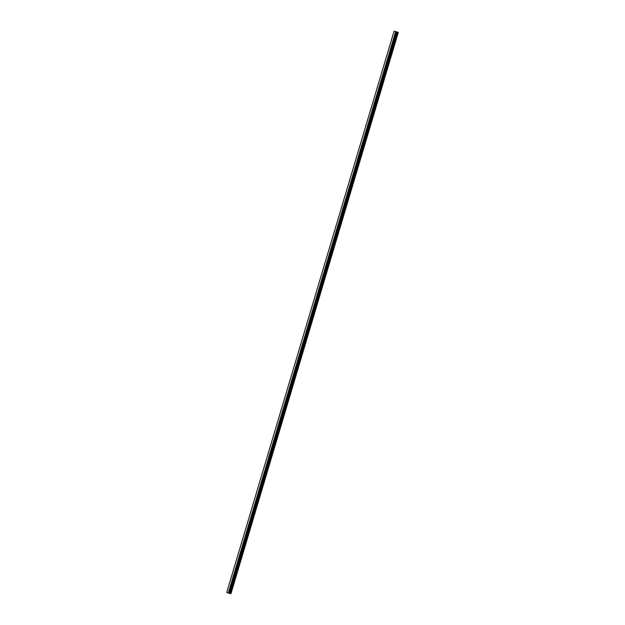 <?xml version="1.0" encoding="UTF-8"?>
<svg xmlns="http://www.w3.org/2000/svg" width="625" height="625" viewBox="0 0 625 625"><rect width="100%" height="100%" fill="white"/><g stroke="black" fill="none" stroke-linecap="round" stroke-linejoin="round"><path stroke-width="0.94" d="M228.227 592.977L228.906 593.195M228.688 593.078L229.297 593.266M230.555 593.586L226.727 592.523L230.945 593.75L230.555 593.586L397.883 32.312L396.555 31.867M229.297 593.172L396.617 31.898L229.297 593.172M229.234 593.109L396.562 31.828L395.664 31.555L394.055 31.25L226.727 592.523M230.945 593.75L398.273 32.477L397.883 32.312M396.562 31.836L229.242 593.109L396.562 31.836M230.922 593.719L398.242 32.445M229.273 593.156L396.594 31.883M228.516 592.883L395.836 31.602M228.445 592.859L395.766 31.586M228.344 592.828L395.664 31.555M230.422 593.547L397.75 32.266M229.727 593.344L397.047 32.07M229.594 593.305L396.922 32.023M229.383 593.227L396.703 31.945M229.312 593.195L396.641 31.914M229.203 593.094L396.531 31.812M229.062 593.039L396.383 31.766M228.992 593.016L396.32 31.742M228.953 593.008L396.273 31.727M228.906 592.992L396.227 31.719"/></g></svg>
